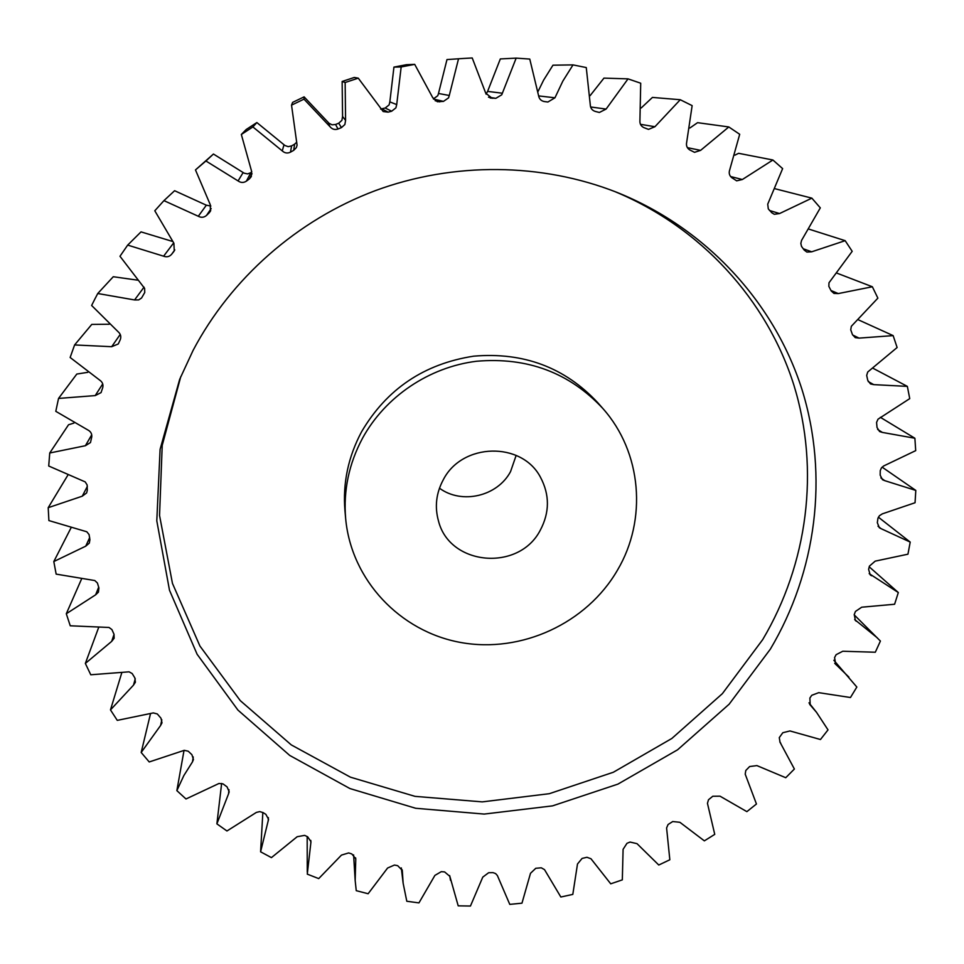 <?xml version="1.0" encoding="UTF-8"?>
<svg xmlns="http://www.w3.org/2000/svg" width="964" height="964" viewBox="0 0 964 964"><rect width="100%" height="100%" fill="white"/><g stroke="black" fill="none" stroke-linecap="round" stroke-linejoin="round"><path stroke-width="1.45" d="M617.514 570.073C647.314 519.789 641.976 452.381 602.825 408.459C569.399 372.646 527.332 356.909 476.614 361.247C429.064 367.079 385.226 396.722 362.572 438.138C348.956 463.624 343.317 490.387 345.642 518.427C351.149 580.075 400.156 631.637 460.768 642.494C521.379 653.52 586.727 623.359 617.514 570.073M345.642 518.427L344.955 510.727C342.666 483.145 348.209 456.816 361.584 431.752C386.697 389.058 424.052 363.874 473.637 356.174C523.488 351.92 564.856 367.417 597.728 402.651L602.825 408.459M614.225 191.318C701.045 227.034 767.007 300.081 793.842 384.985C820.183 470.179 807.591 563.928 762.693 639.626L722.361 693.67L671.86 738.46L613.357 772.248L549.299 793.697L482.277 801.879L415.05 796.36L350.45 777.177L291.273 744.895L240.265 700.623L199.934 646.049L172.46 583.401L159.542 515.439L162.217 445.368L180.774 376.659M193.077 350.414L179.653 379.394L160.096 449.357L156.795 520.825L169.483 590.209L197.102 654.243L237.927 710.082L289.718 755.427L349.908 788.54L415.701 808.278L484.217 814.074L552.553 805.868L617.9 784.13L677.596 749.787L729.146 704.202L770.332 649.17C816.279 571.881 829.076 476.035 801.855 389.094C774.116 302.443 706.154 228.131 616.972 192.39C541.635 162.747 453.767 161.723 375.418 190.607C297.237 219.961 231.071 278.343 193.077 350.414M443.223 479.879C436.15 493.134 434.559 506.823 438.475 520.946C449.61 565.94 519.054 571.857 540.322 530.128C549.697 512.39 549.757 494.785 540.503 477.325C521.825 441.259 461.997 442.621 443.223 479.879M439.464 488.194C461.828 504.702 497.436 496.364 510.546 471.625L516.15 455.406M538.611 95.906L554.951 97.798L547.889 102.015L543.756 101.449M486.061 94.183L487.603 91.387L502.365 93.219L501.75 94.785L495.858 98.328L488.507 97.183M433.39 98.906L437.777 95.713L438.487 93.472L449.284 95.484L448.525 97.894L443.464 101.389L433.487 99.039M389.842 101.895L396.71 104.582L395.891 107.86L391.673 111.209L385.19 108.016L389.094 104.919L389.842 101.895L393.939 67.106L406.447 64.696L414.701 64.359L432.703 97.605L437.367 101.726L443.464 101.389M342.569 116.511L345.582 120.404L344.859 124.537L341.437 127.622L338.738 123.199L341.895 120.343L342.569 116.511L342.148 81.47L354.27 77.457L358.259 78.156L383.19 111.535L388.094 112.137L391.673 111.209M303.985 99.147L304.106 96.858L328.965 123.235L332.098 124.826L335.568 124.477L338.015 129.007C334.857 130.068 332.194 129.297 330.013 126.694L303.985 99.147L291.538 105.148L297.081 145.215L296.346 147.613L293.707 150.336L294.586 144.202L296.755 142.166M252.893 126.935L256.87 122.549L284.91 145.492L288.224 146.661L291.61 145.877L290.489 152.143C287.501 153.601 284.754 153.18 282.259 150.89L252.893 126.935L241.337 134.478L251.496 170.917L251.303 176.593L249.339 178.93L252.026 173.677M205.922 160.988L213.442 154.035L244.145 173.171L247.579 173.906L250.833 172.689L246.398 181.136C243.627 182.943 240.855 182.883 238.084 180.931L205.922 160.988L195.475 169.917L210.26 204.657L210.441 211.152L209.164 212.851L210.718 210.538M211.164 208.549L206.537 215.406C204.043 217.551 201.295 217.84 198.295 216.261L163.94 200.633L154.794 210.779L173.894 243.229L174.267 250.917M174.809 249.881L171.616 254.303C169.435 256.737 166.76 257.364 163.603 256.195L127.682 245.097L119.982 256.267L144.636 288.417L144.745 292.514L141.575 297.984L138.683 299.912L134.574 299.949L144.034 287.152M134.574 299.949L97.75 293.514L94.641 299.479L91.628 305.48L118.162 331.785C120.669 334.002 121.368 336.617 120.271 339.653L118.259 343.979L111.667 346.703L120.235 334.424M111.667 346.703L74.602 344.943L70.143 357.487L99.666 380.093C102.413 381.961 103.449 384.467 102.75 387.576L101.051 392.613L95.207 395.589L102.714 383.937M95.207 395.589L58.539 398.433L55.791 411.327L87.748 429.92C90.7 431.426 92.038 433.752 91.761 436.909L90.483 442.548L85.386 445.717L91.725 434.848M85.386 445.717L49.742 452.996L48.718 466.01L85.218 481.904L87.146 484.976L87.302 490.242L86.627 492.941L82.253 496.195L87.363 486.41M82.253 496.195L48.2 507.691L48.887 520.572L86.796 531.767L89.074 534.562L89.917 539.707L89.29 543.154L85.736 546.166L89.676 537.599M85.736 546.166L53.803 561.554L56.153 574.122L94.809 580.545L97.424 583.015L98.918 587.968L98.424 592.149L95.641 594.812L98.702 587.136M95.641 594.812L66.299 613.743L70.252 625.793L109.028 627.468L111.908 629.576L114.017 634.264L114.138 638.252L111.691 641.373L114.053 634.36M111.691 641.373L85.35 663.437L90.773 674.776L129.068 671.824L132.176 673.547L134.852 677.897L135.394 682.211L133.49 685.139L135.261 678.776M133.49 685.139L110.474 709.902L117.283 720.373L153.312 712.914L157.313 713.95L160.988 718.228L162 722.807L160.59 725.494L161.832 719.831M160.59 725.494L141.178 752.474L149.227 761.958L184.269 750.329L188.257 751.221L191.92 754.716L193.451 759.499L192.463 761.897L193.258 756.957M554.951 97.798L562.831 81.121L573.014 64.889L552.962 65.191L543.576 80.205L538.033 91.508M184.04 750.354L176.858 790.625L183.847 775.574L192.463 761.897M641.181 107.98L652.435 97.424L680.259 99.726L692.14 105.63L686.669 142.347C685.994 145.6 686.995 148.107 689.646 149.866L694.526 152.324L700.599 150.372L728.808 126.959L697.562 122.669L689.863 128.019M734.942 155.144L738.605 153.312L772.899 160L782.635 168.616L767.73 204.139L768.296 208.899L771.827 212.791L774.309 214.297L779.563 213.55L811.869 198.15L775.261 188.799M48.2 507.691L67.793 475.252M49.742 452.996L68.54 424.763L73.915 423.088M58.539 398.433L76.807 374.056L87.808 372.321M74.602 344.943L91.773 324.41L109.209 324.241M97.75 293.514L113.27 276.728L137.659 280.163M127.682 245.097L141.021 231.878L172.556 241.446M163.94 200.633L174.605 190.715L206.344 205.199L210.863 206.031M213.442 154.035L195.475 169.917M250.833 172.689L251.833 171.941M256.87 122.549L246.182 129.513L241.337 134.478M291.61 145.877L294.586 144.202M304.106 96.858L292.598 102.401L291.538 105.148M335.568 124.477L338.738 123.199M380.623 109.077L385.19 108.016M438.487 93.472L446.983 59.563L463.383 58.467L446.983 59.563M487.603 91.387L500.328 58.937L516.162 58.129L529.766 59.069L538.575 95.629C539.165 98.918 541.057 100.883 544.226 101.533L547.889 102.015M590.125 95.641L603.958 78.12L628.034 78.867L640.711 83.217L639.927 120.512C639.674 123.85 640.988 126.212 643.88 127.622L648.507 129.381L654.93 126.718L680.259 99.726M590.595 106.98L606.115 109.065L628.034 78.867M606.115 109.065L599.367 112.475L595.149 111.39C592.077 110.366 590.45 108.173 590.281 104.823L586.269 67.564L573.014 64.889M502.365 93.219L516.162 58.129M490.158 98.003L495.858 98.328M492.194 98.316L485.736 93.195L472.227 57.973L463.383 58.467M449.284 95.484L458.527 58.804M414.701 64.359L401.169 66.962L393.939 67.106M396.71 104.582L401.169 66.962M358.259 78.156L345.148 82.506L342.148 81.47M345.582 120.404L345.148 82.506M338.015 129.007L341.437 127.622M290.489 152.143L293.707 150.336M246.398 181.136L249.339 178.93M206.537 215.406L209.164 212.851M171.616 254.303L173.882 251.459M176.858 790.625L185.992 798.975L218.973 783.479L223.021 783.889L227.07 786.889L229.179 791.806L228.528 793.866L228.974 789.673M779.96 742.123L794.384 769.019L785.756 777.719L756.897 765.597L749.631 766.537L745.787 770.501L745.208 774.164L756.451 804L746.871 811.64L720.036 796.18L712.782 796.252L708.492 799.759L707.456 803.337L714.746 834.366L704.359 840.861L679.897 822.304L672.727 821.533L668.064 824.521L666.594 827.968L669.835 859.768L658.774 865.021L637.011 843.657L630.046 842.054L626.986 843.295L623.093 849.32L622.322 879.867L610.73 883.819L590.968 858.743L586.956 857.285L582.099 858.418L577.496 863.985L572.809 894.399L560.843 897.014L544.515 869.636L541.286 867.805L535.779 868.287L530.501 873.3L521.97 903.172L509.775 904.389L497.388 875.553L495.641 873.601L493.074 872.637L488.64 872.721L482.771 877.132L470.456 906.027L458.201 905.835L449.863 876.36L444.609 871.914L441.307 871.661L434.909 875.384L418.942 902.894L406.796 901.256L403.133 883.193L402.289 870.384L397.686 865.684L394.433 865.045L387.588 868.034L368.127 893.736L356.246 890.676L355.174 880.506L355.776 858.816L351.812 853.947L348.667 852.923L341.461 855.104L318.723 878.602L307.287 874.143L310.974 841.741L307.649 836.776L304.648 835.378L297.177 836.716L271.426 857.623L260.593 851.802L268.558 819.316L265.859 814.339L263.039 812.592L259.75 811.604L256.376 812.411L226.95 830.98L216.888 823.859L228.528 793.866M780.033 742.22L779.274 737.629L782.792 732.736L789.962 730.941L820.46 739.521L828.016 729.881L816.556 712.372L808.977 702.828M809.664 704.347L816.556 712.372M810.194 705.021L809.881 698.02L811.76 695.297L818.725 692.658L850.465 697.514L856.839 687.043L833.86 660.268M834.691 663.304L848.898 677.09M835.776 664.533L834.571 657.617L836.113 654.689L842.777 651.242L875.312 652.23L880.409 641.06L854.164 614.827M854.658 619.551L877.276 637.819M856.357 621.25L855.405 620.503L854.261 614.538L855.442 611.441L861.72 607.2L894.604 604.247L898.315 592.535L869.239 566.844M869.191 573.64L898.315 592.535M871.564 575.773L870.215 574.881L868.612 569.35L869.408 566.133L875.179 561.144L907.943 554.192L910.209 542.081L878.385 517.174M878.011 526.211L881.12 528.682L910.209 542.081M881.12 528.682L879.325 527.73L877.324 522.669L877.951 518.246L879.409 515.728L882.349 513.848L915.053 502.738L915.8 490.411L882.108 467.13M880.879 477.903L884.771 480.662L915.8 490.411M884.771 480.662L882.494 479.723L880.18 475.144L880.253 470.661L881.385 467.974L883.59 466.01L915.704 450.634L914.884 438.246L880.361 417.328M877.638 429.438L882.349 432.414L914.884 438.246M882.349 432.414L879.578 431.535L877.023 427.474L876.577 422.425L877.999 419.195L909.739 398.626L907.353 386.383L872.601 368.055M868.215 381.551L873.77 384.636L907.353 386.383M873.77 384.636L870.492 383.925L867.769 380.394L866.684 375.418L867.708 372.02L897.123 347.522L893.146 335.617L858.056 319.687M852.622 334.978L859.044 338.111L893.146 335.617M859.044 338.111L855.249 337.629L852.465 334.629L850.73 329.808L851.333 326.29L877.879 298.141L872.36 286.766L836.836 273.113M830.932 290.477L838.282 293.574L872.36 286.766M838.282 293.574L833.981 293.43L831.197 290.947L828.847 286.356L828.992 282.777L852.188 251.315L845.163 240.675L809.133 229.203M803.181 248.736L811.688 251.809L845.163 240.675M811.688 251.809L806.892 252.062L804.217 250.086L801.494 246.35L800.831 243.434L801.542 240.458L820.304 207.875L811.869 198.15M730.591 176.532L742.352 179.521L772.899 160M742.352 179.521L736.665 180.834L731.7 177.617C729.314 175.556 728.664 172.954 729.724 169.833L739.701 134.297L728.808 126.959M53.803 561.554L70.987 527.911M66.299 613.743L81.554 578.99M85.35 663.437L98.665 627.456M110.474 709.902L121.838 672.559M141.178 752.474L150.529 713.589M216.888 823.859L221.636 783.455M260.593 851.802L262.847 812.471M687.38 147.649L700.599 150.372M769.525 210.489L779.563 213.55M402.325 870.938L402.193 869.841M355.752 859.755L355.632 857.888M310.818 843.066L310.806 840.415M268.197 821.027L268.366 817.605M163.603 256.195L173.653 242.916M198.295 216.261L206.344 205.199M238.084 180.931L243.157 172.508M282.259 150.89L284.006 144.708M330.013 126.694L328.17 122.344M381.889 108.884L388.094 112.137M435.162 100.714L439.813 101.859M640.47 124.32L654.93 126.718M780.78 743.268L779.84 741.943M450.501 880.349L449.646 875.565M403.133 883.193L401.313 867.925M355.174 880.506L353.607 854.875M307.263 872.155L307.179 836.559"/></g></svg>
